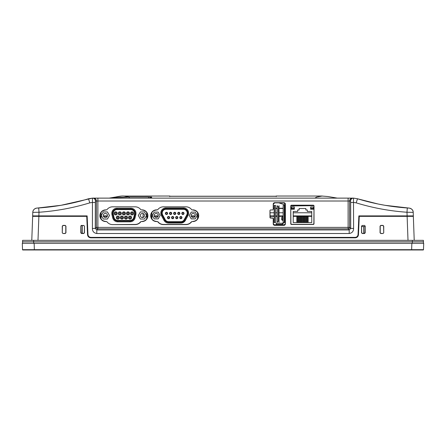 <?xml version="1.0" encoding="UTF-8"?>
<svg xmlns="http://www.w3.org/2000/svg" width="446" height="446" viewBox="0 0 446 446"><rect width="100%" height="100%" fill="white"/><g stroke="black" fill="none" stroke-linecap="round" stroke-linejoin="round"><path stroke-width="0.67" d="M31.777 240.349L32.658 216.349L87.16 216.349L86.741 216.349L87.544 234.713C87.812 236.603 88.899 237.646 90.8 237.83L355.2 237.83C357.101 237.646 358.188 236.603 358.456 234.713L359.259 216.349L358.84 216.349L413.342 216.349L414.223 240.349M100.077 216.349L101.069 216.349L100.077 216.349M103.483 216.349L107.257 216.349L103.483 216.349M146.712 216.349L147.693 216.349L146.712 216.349M150.893 216.349L151.885 216.349L150.893 216.349M154.305 216.349L158.085 216.349L154.305 216.349M191.328 216.349L195.114 216.349L191.328 216.349M197.533 216.349L198.509 216.349L197.533 216.349M270.125 216.349L274.167 216.349L270.125 216.349M275.572 216.349L277.094 216.349L275.572 216.349M279.018 216.349L283.16 216.349L279.018 216.349M284.565 216.349L285.217 216.349L284.565 216.349M293.228 216.349L296.93 216.349L293.228 216.349M297.465 216.349L298.441 216.349L297.465 216.349M298.976 216.349L299.952 216.349L298.976 216.349M300.487 216.349L301.463 216.349L300.487 216.349M301.998 216.349L302.973 216.349L301.998 216.349M303.509 216.349L304.484 216.349L303.509 216.349M305.019 216.349L305.995 216.349L305.019 216.349M306.53 216.349L307.511 216.349L306.53 216.349M308.041 216.349L311.748 216.349L308.041 216.349M364.488 225.408L362.269 225.548L364.488 225.408L365.207 226.128L365.062 232.795L364.488 233.364L363.908 232.795L363.908 226.568M362.269 225.408L361.55 226.128L361.544 232.795L362.269 233.52L364.488 233.52L365.213 232.795L365.207 226.128M361.55 226.128L361.695 232.795L362.269 233.364L364.488 233.52L363.763 232.795L363.774 226.568M80.793 226.128L80.787 232.795L81.512 233.52L83.731 233.52L84.456 232.795L84.45 226.128L84.305 232.795L83.731 233.364L81.512 233.364L80.938 232.795L80.793 226.128L81.512 225.408L82.092 226.128L82.092 232.795L81.512 233.52L82.237 232.795L82.226 226.128L81.512 225.408L83.731 225.548L81.088 225.548M62.992 233.52L65.216 233.52L65.936 232.795L65.93 226.128L65.216 225.408L62.992 225.408L62.273 226.128L62.267 232.795L62.412 226.128L62.992 225.548L65.216 225.548L65.791 226.128L65.785 232.795L65.216 233.364L62.992 233.52L62.267 232.795M383.733 232.795L383.727 226.128L383.008 225.408L380.784 225.408L380.07 226.128L380.064 232.795L380.784 233.52L383.008 233.52L380.784 233.364L380.215 232.795L380.209 226.128L380.784 225.548L383.008 225.548L383.588 226.128L383.733 232.795L383.008 233.52M84.45 226.128L83.731 225.408M413.944 232.795L413.972 233.52M26.203 249.977L22.818 249.977A0.295 0.295 0 0 1 22.523 249.693L423.477 249.693L423.7 243.31L34.147 243.31L34.37 249.977L25.991 249.699M423.477 249.693A0.295 0.295 0 0 1 423.182 249.977L34.37 249.977M24.028 249.977L34.398 249.977M411.602 249.977L421.972 249.977M22.523 249.693L22.3 243.31L34.147 243.31L22.601 243.31L22.545 241.832L423.455 241.832L423.399 243.31L411.853 243.31L411.63 249.977M393.93 216.349L393.924 215.903L358.857 215.903L411.714 215.903L407.12 215.903L406.992 212.24C389.704 211.047 372.772 207.92 356.192 202.858L353.544 202.412L350.662 202.517L350.578 201.018L349.597 201.012L349.597 227.388L350.712 228.497L349.201 229.946L348.12 228.865L97.88 228.865A1.483 1.477 45 0 1 96.403 227.388L96.403 201.012L95.422 201.018L95.338 202.517L92.456 202.412L92.461 198.13L93.515 198.124A2.888 2.888 90 0 1 96.403 201.012L97.88 201.012L97.88 198.124L348.12 198.124L348.12 201.012L97.88 201.012L97.88 227.388L96.403 227.388L95.288 228.497L92.406 228.391C92.411 231.346 93.877 233.052 96.799 233.509L96.799 229.946L95.288 228.497L95.338 202.517M402.905 216.349L402.911 215.903L413.342 215.903L413.213 212.363L406.992 212.24L407.298 207.97L409.043 208.087A4.443 4.443 177.9 0 1 413.213 212.363C413.258 210.3 411.981 208.884 409.383 208.12L385.004 205.305L378.052 204L357.491 198.771L356.192 202.858M43.095 216.349L43.089 215.903L32.658 215.903L32.787 212.363A4.443 4.443 2.1 0 1 36.957 208.087L38.702 207.97L39.008 212.24L32.787 212.363C32.848 210.272 34.058 208.873 36.421 208.154L60.996 205.305L92.461 198.13L88.509 198.771L89.808 202.858C73.228 207.92 56.296 211.047 39.008 212.24L38.874 215.903L34.286 215.903L87.143 215.903L87.957 234.551C88.202 236.274 89.189 237.216 90.917 237.383L355.083 237.383C356.811 237.216 357.798 236.274 358.043 234.551L358.857 215.903M52.071 216.349L52.076 215.903L87.143 215.903M156.552 209.865L156.552 210.027C153.123 210.389 151.222 212.285 150.86 215.719C151.216 219.153 153.117 221.054 156.552 221.417L156.552 221.567A5.854 5.854 0 0 1 150.698 215.719A5.854 5.854 0 0 1 156.552 209.865L157.237 209.865A0.741 0.741 0 0 0 157.823 209.581A7.114 7.114 0 0 1 163.442 206.827L185.96 206.827A7.114 7.114 0 0 1 191.579 209.581A0.741 0.741 0 0 0 192.165 209.865L192.85 209.865A5.854 5.854 0 0 1 198.704 215.719A5.854 5.854 0 0 1 192.85 221.567L192.165 221.567A0.741 0.741 0 0 0 191.579 221.857A7.114 7.114 0 0 1 185.96 224.606L163.442 224.606A7.114 7.114 0 0 1 157.823 221.857A0.741 0.741 0 0 0 157.237 221.567L156.552 221.567M192.85 221.567L192.85 221.417C196.285 221.054 198.186 219.153 198.542 215.719C198.18 212.285 196.279 210.389 192.85 210.027L192.85 209.865M105.735 209.865L105.735 210.027C102.301 210.389 100.406 212.285 100.043 215.719C100.4 219.153 102.301 221.054 105.735 221.417L105.735 221.567A5.854 5.854 0 0 1 99.882 215.719A5.854 5.854 0 0 1 105.735 209.865L106.421 209.865A0.741 0.741 0 0 0 107.007 209.581A7.114 7.114 0 0 1 112.626 206.827L135.144 206.827A7.114 7.114 0 0 1 140.763 209.581A0.741 0.741 0 0 0 141.349 209.865L142.034 209.865A5.854 5.854 0 0 1 147.882 215.719A5.854 5.854 0 0 1 142.034 221.567L141.349 221.567A0.741 0.741 0 0 0 140.763 221.857A7.114 7.114 0 0 1 135.144 224.606L112.626 224.606A7.114 7.114 0 0 1 107.007 221.857A0.741 0.741 0 0 0 106.421 221.567L105.735 221.567M142.034 221.567L142.034 221.417C145.468 221.054 147.364 219.153 147.726 215.719C147.364 212.285 145.463 210.389 142.034 210.027L142.034 209.865M169.664 196.586L169.664 196.234L276.336 196.234L276.336 196.586M273.387 208.232L274.167 208.232M275.572 208.232L277.094 208.232M279.018 208.232L283.16 208.232M284.565 208.232L285.211 208.232M291.372 208.232L294.338 208.232M285.206 204.887L278.772 202.846M294.327 205.678L293.178 205.366M310.633 208.232L313.599 208.232M275.266 196.324L276.336 196.023L322.257 196.028L316.632 197.06L314.915 198.124M348.12 198.124L353.539 198.13L357.491 198.771C373.742 203.733 390.345 206.799 407.298 207.97M357.491 198.771L353.539 198.13A2.888 2.888 90.5 0 0 353.488 198.13L353.594 228.391L350.712 228.497L350.662 202.517M314.012 205.94L313.861 223.719L313.27 224.305L291.494 224.305L290.903 223.719L290.753 205.94A0.741 0.741 0 0 1 291.494 205.199L313.27 205.199A0.741 0.741 0 0 1 314.012 205.94L314.012 223.719A0.741 0.741 0 0 1 313.27 224.461L291.494 224.461A0.741 0.741 0 0 1 290.753 223.719L290.753 205.94M291.494 205.199L313.27 205.199M273.225 209.196L273.392 204.162L274.708 202.846L283.89 202.846L285.206 204.162L285.223 223.864L283.89 225.197L274.708 225.197L273.376 223.864L273.381 218.83L272.484 217.932L270.705 217.932L270.125 217.347L269.964 210.679A0.741 0.741 0 0 1 270.705 209.938L272.484 209.938A0.741 0.741 0 0 0 273.225 209.196L273.225 204.162A1.483 1.483 0 0 1 274.708 202.679L283.89 202.679A1.483 1.483 0 0 1 285.373 204.162L285.373 223.864A1.483 1.483 0 0 1 283.89 225.347L274.708 225.347A1.483 1.483 0 0 1 273.225 223.864L273.225 218.83A0.741 0.741 0 0 0 272.484 218.088L270.705 218.088A0.741 0.741 0 0 1 269.964 217.347L269.964 210.679M107.007 221.857L106.421 221.567M141.349 221.567L140.641 221.762C139.219 223.502 137.39 224.399 135.144 224.455L112.626 224.606M191.579 221.857L191.457 221.762C190.041 223.502 188.206 224.399 185.96 224.455L163.442 224.455C161.196 224.399 159.367 223.502 157.945 221.762L157.237 221.567M349.658 201.012A2.888 2.888 90 0 1 352.546 198.124L353.488 198.13A2.888 2.888 90.5 0 0 350.578 201.018M352.485 198.124A2.888 2.888 90 0 0 349.597 201.012L348.12 201.012L348.12 228.865A1.483 1.477 -45 0 0 349.597 227.388L97.88 227.388L97.88 228.865L96.799 229.946L349.201 229.946L349.201 233.509C352.123 233.052 353.589 231.346 353.594 228.391M97.88 198.124L93.515 198.124M95.422 201.018A2.888 2.888 -90.5 0 0 92.512 198.13L92.512 198.13A2.888 2.888 -90.5 0 0 92.461 198.13L93.454 198.124A2.888 2.888 -90 0 1 96.342 201.012M100.043 215.903L101.069 215.903L100.043 215.903M103.338 215.903L107.402 215.903L103.338 215.903M146.712 215.903L147.721 215.903L146.712 215.903M150.86 215.903L151.885 215.903L150.86 215.903M154.16 215.903L158.23 215.903L154.16 215.903M191.189 215.903L195.253 215.903L191.189 215.903M197.533 215.903L198.542 215.903L197.533 215.903M270.125 215.903L274.167 215.903L270.125 215.903M275.572 215.903L277.094 215.903L275.572 215.903M279.018 215.903L283.16 215.903L279.018 215.903M284.565 215.903L285.217 215.903L284.565 215.903M293.228 215.903L311.748 215.903L293.228 215.903M151.657 197.522A2.224 2.219 1 0 0 150.146 198.113L151.651 197.517L151.646 198.096L131.079 198.124M149.778 198.113A2.224 2.219 1 0 1 151.657 197.071L151.651 197.517L150.14 198.113M112.141 198.124L148.685 198.124L148.696 196.981L151.657 197.071M108.958 198.124L129.184 196.981L148.696 196.981M123.704 196.028L129.184 196.981L129.184 198.113M148.685 198.113L151.478 198.102A2.224 2.224 1 0 1 151.646 198.096M87.528 224.79L87.109 224.79L87.528 224.79M273.755 224.79L284.843 224.79M358.473 224.79L358.891 224.79M358.394 226.568L358.813 226.568M361.689 226.568L365.068 226.568M140.334 215.49A2.074 2.074 0 0 0 142.408 217.564A2.074 2.074 0 0 0 144.482 215.49A2.074 2.074 0 0 0 142.408 213.417A2.074 2.074 0 0 0 140.334 215.49M107.447 215.49A2.074 2.074 0 0 1 105.373 217.564A2.074 2.074 0 0 1 103.299 215.49A2.074 2.074 0 0 1 105.373 213.417A2.074 2.074 0 0 1 107.447 215.49M135.06 217.871L135.846 214.582A5.157 5.157 0 0 0 130.834 208.226L116.952 208.226A5.157 5.157 0 0 0 111.935 214.582L112.721 217.871A5.157 5.157 0 0 0 117.733 221.829L130.048 221.829A5.157 5.157 0 0 0 135.06 217.871L134.307 217.693L135.088 214.403A4.376 4.376 0 0 0 130.834 209.007L116.952 209.007A4.376 4.376 0 0 0 112.693 214.403L113.479 217.693A4.376 4.376 0 0 0 117.733 221.049L130.048 221.049A4.376 4.376 0 0 0 134.307 217.693M130.048 221.049L130.048 221.829M133.728 217.553L134.514 214.264A3.785 3.785 0 0 0 130.834 209.598L116.952 209.598A3.785 3.785 0 0 0 113.267 214.264L114.053 217.553A3.785 3.785 0 0 0 117.733 220.458L130.048 220.458A3.785 3.785 0 0 0 133.728 217.553L134.514 214.264M117.733 221.049L117.733 221.829M140.356 211.934L138.305 215.49L140.356 219.042L144.465 219.042L146.517 215.49L144.465 211.934L140.356 211.934M103.321 211.934L107.425 211.934L109.476 215.49L107.425 219.042L103.321 219.042L101.27 215.49L103.321 211.934M146.712 212.48L146.712 218.964M101.069 212.463L101.069 218.98M130.544 213.4A1.555 1.555 0 0 0 132.1 214.955A1.555 1.555 0 0 0 133.655 213.4A1.555 1.555 0 0 0 132.1 211.844A1.555 1.555 0 0 0 130.544 213.4M131.358 213.4A0.741 0.741 0 0 0 132.1 214.141A0.741 0.741 0 0 0 132.841 213.4A0.741 0.741 0 0 0 132.1 212.658A0.741 0.741 0 0 0 131.358 213.4M126.441 213.4A1.555 1.555 0 0 0 127.996 214.955A1.555 1.555 0 0 0 129.546 213.4A1.555 1.555 0 0 0 127.996 211.844A1.555 1.555 0 0 0 126.441 213.4M127.255 213.4A0.741 0.741 0 0 0 127.996 214.141A0.741 0.741 0 0 0 128.738 213.4A0.741 0.741 0 0 0 127.996 212.658A0.741 0.741 0 0 0 127.255 213.4M122.338 213.4A1.555 1.555 0 0 0 123.893 214.955A1.555 1.555 0 0 0 125.443 213.4A1.555 1.555 0 0 0 123.893 211.844A1.555 1.555 0 0 0 122.338 213.4M123.152 213.4A0.741 0.741 0 0 0 123.893 214.141A0.741 0.741 0 0 0 124.629 213.4A0.741 0.741 0 0 0 123.893 212.658A0.741 0.741 0 0 0 123.152 213.4M118.235 213.4A1.555 1.555 0 0 0 119.784 214.955A1.555 1.555 0 0 0 121.34 213.4A1.555 1.555 0 0 0 119.784 211.844A1.555 1.555 0 0 0 118.235 213.4M119.049 213.4A0.741 0.741 0 0 0 119.784 214.141A0.741 0.741 0 0 0 120.526 213.4A0.741 0.741 0 0 0 119.784 212.658A0.741 0.741 0 0 0 119.049 213.4M114.131 213.4A1.555 1.555 0 0 0 115.681 214.955A1.555 1.555 0 0 0 117.237 213.4A1.555 1.555 0 0 0 115.681 211.844A1.555 1.555 0 0 0 114.131 213.4M114.94 213.4A0.741 0.741 0 0 0 115.681 214.141A0.741 0.741 0 0 0 116.423 213.4A0.741 0.741 0 0 0 115.681 212.658A0.741 0.741 0 0 0 114.94 213.4M128.493 217.609A1.555 1.555 0 0 0 130.048 219.159A1.555 1.555 0 0 0 131.603 217.609A1.555 1.555 0 0 0 130.048 216.054A1.555 1.555 0 0 0 128.493 217.609M129.307 217.609A0.741 0.741 0 0 0 130.048 218.345A0.741 0.741 0 0 0 130.79 217.609A0.741 0.741 0 0 0 130.048 216.868A0.741 0.741 0 0 0 129.307 217.609M124.417 217.609A1.555 1.555 0 0 0 125.973 219.159A1.555 1.555 0 0 0 127.528 217.609A1.555 1.555 0 0 0 125.973 216.054A1.555 1.555 0 0 0 124.417 217.609M125.231 217.609A0.741 0.741 0 0 0 125.973 218.345A0.741 0.741 0 0 0 126.714 217.609A0.741 0.741 0 0 0 125.973 216.868A0.741 0.741 0 0 0 125.231 217.609M120.342 217.609A1.555 1.555 0 0 0 121.897 219.159A1.555 1.555 0 0 0 123.453 217.609A1.555 1.555 0 0 0 121.897 216.054A1.555 1.555 0 0 0 120.342 217.609M121.156 217.609A0.741 0.741 0 0 0 121.897 218.345A0.741 0.741 0 0 0 122.639 217.609A0.741 0.741 0 0 0 121.897 216.868A0.741 0.741 0 0 0 121.156 217.609M116.272 217.609A1.555 1.555 0 0 0 117.822 219.159A1.555 1.555 0 0 0 119.377 217.609A1.555 1.555 0 0 0 117.822 216.054A1.555 1.555 0 0 0 116.272 217.609M117.081 217.609A0.741 0.741 0 0 0 117.822 218.345A0.741 0.741 0 0 0 118.564 217.609A0.741 0.741 0 0 0 117.822 216.868A0.741 0.741 0 0 0 117.081 217.609M130.834 209.598L116.952 209.598M113.267 214.264L114.053 217.553M117.733 220.458L130.048 220.458M181.606 217.598A0.741 0.741 0 0 0 180.864 216.856A0.741 0.741 0 0 0 180.123 217.598A0.741 0.741 0 0 0 180.864 218.339A0.741 0.741 0 0 0 181.606 217.598A0.741 0.741 0 0 1 180.864 218.339A0.741 0.741 0 0 1 180.123 217.598M177.502 217.598A0.741 0.741 0 0 0 176.761 216.856A0.741 0.741 0 0 0 176.019 217.598A0.741 0.741 0 0 0 176.761 218.339A0.741 0.741 0 0 0 177.502 217.598A0.741 0.741 0 0 1 176.761 218.339A0.741 0.741 0 0 1 176.019 217.598M173.399 217.598A0.741 0.741 0 0 0 172.658 216.856A0.741 0.741 0 0 0 171.916 217.598A0.741 0.741 0 0 0 172.658 218.339A0.741 0.741 0 0 0 173.399 217.598A0.741 0.741 0 0 1 172.658 218.339A0.741 0.741 0 0 1 171.916 217.598M169.296 217.598A0.741 0.741 0 0 0 168.555 216.856A0.741 0.741 0 0 0 167.813 217.598A0.741 0.741 0 0 0 168.555 218.339A0.741 0.741 0 0 0 169.296 217.598A0.741 0.741 0 0 1 168.555 218.339A0.741 0.741 0 0 1 167.813 217.598M183.657 213.394A0.741 0.741 0 0 0 182.916 212.653A0.741 0.741 0 0 0 182.174 213.394A0.741 0.741 0 0 0 182.916 214.13A0.741 0.741 0 0 0 183.657 213.394A0.741 0.741 0 0 1 182.916 214.13A0.741 0.741 0 0 1 182.174 213.394M179.554 213.394A0.741 0.741 0 0 0 178.813 212.653A0.741 0.741 0 0 0 178.071 213.394A0.741 0.741 0 0 0 178.813 214.13A0.741 0.741 0 0 0 179.554 213.394A0.741 0.741 0 0 1 178.813 214.13A0.741 0.741 0 0 1 178.071 213.394M175.451 213.394A0.741 0.741 0 0 0 174.709 212.653A0.741 0.741 0 0 0 173.968 213.394A0.741 0.741 0 0 0 174.709 214.13A0.741 0.741 0 0 0 175.451 213.394A0.741 0.741 0 0 1 174.709 214.13A0.741 0.741 0 0 1 173.968 213.394M171.348 213.394A0.741 0.741 0 0 0 170.606 212.653A0.741 0.741 0 0 0 169.865 213.394A0.741 0.741 0 0 0 170.606 214.13A0.741 0.741 0 0 0 171.348 213.394A0.741 0.741 0 0 1 170.606 214.13A0.741 0.741 0 0 1 169.865 213.394M167.239 213.394A0.741 0.741 0 0 0 166.503 212.653A0.741 0.741 0 0 0 165.761 213.394A0.741 0.741 0 0 0 166.503 214.13A0.741 0.741 0 0 0 167.239 213.394A0.741 0.741 0 0 1 166.503 214.13A0.741 0.741 0 0 1 165.761 213.394M184.025 213.394A1.109 1.109 0 0 0 182.916 212.279A1.109 1.109 0 0 0 181.806 213.394A1.109 1.109 0 0 0 182.916 214.504A1.109 1.109 0 0 0 184.025 213.394M179.922 213.394A1.109 1.109 0 0 0 178.813 212.279A1.109 1.109 0 0 0 177.703 213.394A1.109 1.109 0 0 0 178.813 214.504A1.109 1.109 0 0 0 179.922 213.394M175.819 213.394A1.109 1.109 0 0 0 174.709 212.279A1.109 1.109 0 0 0 173.6 213.394A1.109 1.109 0 0 0 174.709 214.504A1.109 1.109 0 0 0 175.819 213.394M171.716 213.394A1.109 1.109 0 0 0 170.606 212.279A1.109 1.109 0 0 0 169.491 213.394A1.109 1.109 0 0 0 170.606 214.504A1.109 1.109 0 0 0 171.716 213.394M167.612 213.394A1.109 1.109 0 0 0 166.503 212.279A1.109 1.109 0 0 0 165.388 213.394A1.109 1.109 0 0 0 166.503 214.504A1.109 1.109 0 0 0 167.612 213.394M181.974 217.598A1.109 1.109 0 0 0 180.864 216.488A1.109 1.109 0 0 0 179.755 217.598A1.109 1.109 0 0 0 180.864 218.713A1.109 1.109 0 0 0 181.974 217.598M177.87 217.598A1.109 1.109 0 0 0 176.761 216.488A1.109 1.109 0 0 0 175.652 217.598A1.109 1.109 0 0 0 176.761 218.713A1.109 1.109 0 0 0 177.87 217.598M173.767 217.598A1.109 1.109 0 0 0 172.658 216.488A1.109 1.109 0 0 0 171.543 217.598A1.109 1.109 0 0 0 172.658 218.713A1.109 1.109 0 0 0 173.767 217.598M169.664 217.598A1.109 1.109 0 0 0 168.555 216.488A1.109 1.109 0 0 0 167.44 217.598A1.109 1.109 0 0 0 168.555 218.713A1.109 1.109 0 0 0 169.664 217.598M165.951 209.308A3.774 3.774 0 0 0 162.628 214.866L165.232 219.7A3.774 3.774 0 0 0 168.555 221.684L180.864 221.684A3.774 3.774 0 0 0 184.187 219.7L186.785 214.866A3.774 3.774 0 0 0 183.462 209.308L165.951 209.308M186.802 214.877A3.785 3.785 0 0 0 183.462 209.291L165.951 209.291A3.785 3.785 0 0 0 162.617 214.877L165.215 219.705A3.785 3.785 0 0 0 168.555 221.695L180.864 221.695A3.785 3.785 0 0 0 184.198 219.705L186.802 214.877M154.121 215.496A2.074 2.074 0 0 0 156.195 217.57A2.074 2.074 0 0 0 158.269 215.496A2.074 2.074 0 0 0 156.195 213.422A2.074 2.074 0 0 0 154.121 215.496M195.292 215.496A2.074 2.074 0 0 1 193.218 217.57A2.074 2.074 0 0 1 191.144 215.496A2.074 2.074 0 0 1 193.218 213.422A2.074 2.074 0 0 1 195.292 215.496M185.408 220.357L188.006 215.524A5.157 5.157 0 0 0 183.462 207.925L165.951 207.925A5.157 5.157 0 0 0 161.413 215.524L164.011 220.357A5.157 5.157 0 0 0 168.555 223.067L180.864 223.067A5.157 5.157 0 0 0 185.408 220.357L184.722 219.984L187.32 215.156A4.382 4.382 0 0 0 183.462 208.7L165.951 208.7A4.382 4.382 0 0 0 162.099 215.156L164.697 219.984A4.382 4.382 0 0 0 168.555 222.292L168.555 223.067M197.149 215.496L195.186 218.897L191.256 218.897L189.294 215.496L191.256 212.095L195.186 212.095L197.149 215.496M158.157 218.897L160.125 215.496L158.157 212.095L154.232 212.095L152.27 215.496L154.232 218.897L158.157 218.897M197.533 212.48L197.533 218.964M151.885 218.98L151.885 212.463M168.555 222.482L180.864 222.482A4.571 4.571 0 0 0 184.889 220.079M168.555 222.292L180.864 222.292A4.382 4.382 0 0 0 184.722 219.984M305.895 222.571L305.895 216.645L306.263 216.215L306.636 216.645L306.636 222.571M302.873 222.571L302.873 216.645L303.241 216.215L303.615 216.645L303.615 222.571M299.851 222.571L299.851 216.645L300.219 216.215L300.587 216.645L300.587 222.571M296.824 222.571L296.824 216.645L297.198 216.215L297.566 216.645L297.566 222.571M298.335 222.571L298.335 216.645L298.708 216.215L299.076 216.645L299.076 222.571M301.362 222.571L301.362 216.645L301.73 216.215L302.098 216.645L302.098 222.571M304.384 222.571L304.384 216.645L304.752 216.215L305.125 216.645L305.125 222.571M307.405 222.571L307.405 216.645L307.773 216.215L308.147 216.645L308.147 222.571M307.3 211.46L307.3 209.977L305.822 209.977L305.822 208.494L299.154 208.494L299.154 209.977L297.672 209.977L297.672 211.46L293.228 211.46L293.228 222.571L311.748 222.571L311.748 211.46L307.3 211.46M313.599 209.235L310.633 209.235L310.633 207.011L313.599 207.011L313.599 209.235M313.967 205.678L290.853 205.94M294.338 209.235L291.372 209.235L291.372 207.011L294.338 207.011L294.338 209.235M141.572 217.386L143.071 217.386L143.071 213.523M278.22 206.793L277.094 205.667L277.094 222.303L278.22 221.177L279.018 221.177L279.018 206.793L278.22 206.793L278.22 221.177M279.018 206.793L279.018 205.667L279.018 206.793M279.018 221.177L279.018 222.303L279.018 221.177M284.269 205.4L284.565 205.4L284.565 222.565L283.16 222.565L283.16 205.4L284.269 205.4L284.269 222.565M283.16 216.633L281.694 217.564L282.981 218.607L282.435 219.516L281.694 219.811L283.16 220.748M282.48 223.697A1.132 1.132 0 0 0 283.611 222.565M282.48 223.245L276.252 223.245L276.252 224.65L282.48 224.65L282.48 223.245A0.68 0.68 0 0 0 283.16 222.565M274.463 205.4L274.167 205.4L274.167 222.565L275.572 222.565L275.572 205.4L274.463 205.4L274.463 222.565M22.545 241.832L22.601 240.349L423.399 240.349L423.455 241.832M408.006 240.349L407.126 216.349M38.874 216.349L37.994 240.349M419.798 249.977L420.009 249.699M349.201 233.509L96.799 233.509M92.406 228.391L92.456 202.412L89.808 202.858M165.577 212.775L166.09 212.775M166.915 212.775L167.428 212.775M169.681 212.775L170.194 212.775M171.019 212.775L171.532 212.775M173.784 212.775L174.297 212.775M175.122 212.775L175.635 212.775M177.887 212.775L178.4 212.775M179.225 212.775L179.738 212.775M181.99 212.775L182.503 212.775M183.328 212.775L183.841 212.775M270.125 212.775L274.167 212.775M275.572 212.775L277.094 212.775M279.018 212.775L283.16 212.775M284.565 212.775L285.211 212.775M293.228 212.775L311.748 212.775M294.338 208.494L291.372 208.494M285.211 208.494L284.565 208.494M283.16 208.494L279.018 208.494M277.094 208.494L275.572 208.494M274.167 208.494L273.387 208.494M313.599 208.494L310.633 208.494M135.088 214.403L135.846 214.582M113.479 217.693L112.721 217.871M112.693 214.403L111.935 214.582M116.952 209.007L116.952 208.226M130.834 209.007L130.834 208.226M187.32 215.156L188.006 215.524M183.462 208.7L183.462 207.925M165.951 208.7L165.951 207.925M162.099 215.156L161.413 215.524M164.697 219.984L164.011 220.357M276.252 224.355L282.48 224.355M33.656 240.349L33.656 243.31M412.344 240.349L412.344 243.31M170.734 196.324L169.664 196.023L121.998 196.067L109.248 198.124M170.077 196.29L275.923 196.29M322.257 196.028L321.867 196.028M321.783 196.034L327.849 196.519L337.327 198.124M38.702 207.97C55.655 206.799 72.258 203.733 88.509 198.771M109.242 198.108L115.798 196.993C119.244 196.24 121.892 195.917 123.743 196.028M131.079 198.113L111.946 198.124M281.694 219.811L281.694 217.564"/></g></svg>
